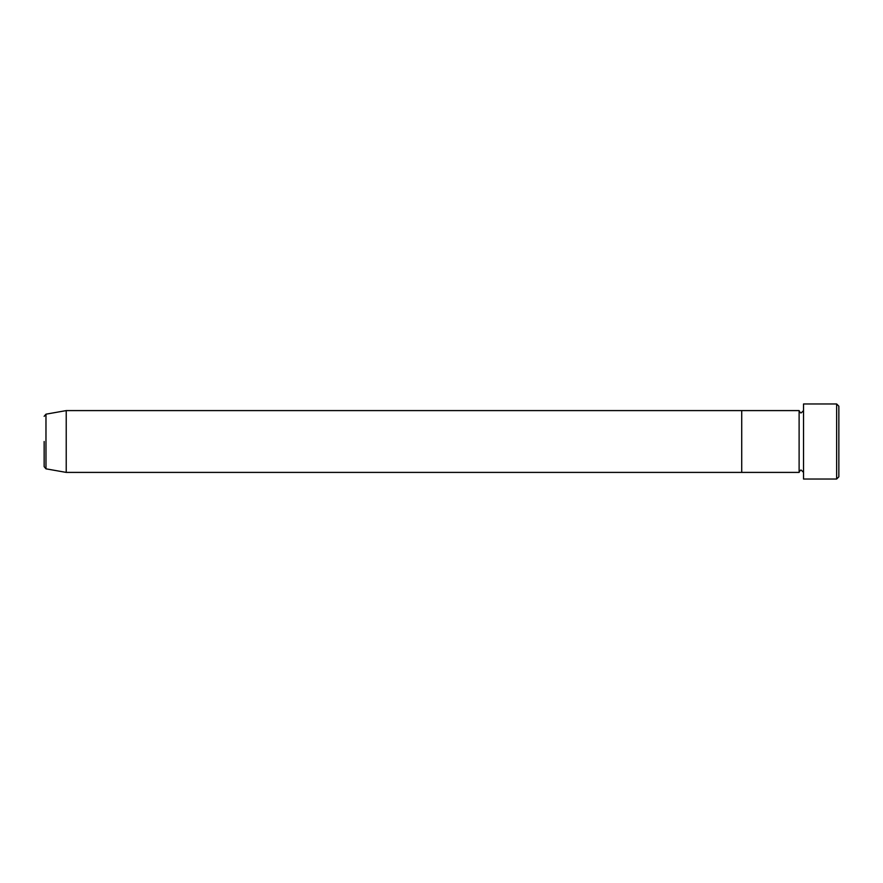 <?xml version="1.0" encoding="UTF-8"?>
<svg xmlns="http://www.w3.org/2000/svg" width="883" height="883" viewBox="0 0 883 883"><rect width="100%" height="100%" fill="white"/><g stroke="black" fill="none" stroke-linecap="round" stroke-linejoin="round"><path stroke-width="1.32" d="M836.643 403.973L838.85 406.18L838.85 476.82L836.643 479.028L836.643 403.973L803.53 403.973L803.53 479.028L836.643 479.028M799.115 410.595L799.115 472.405L741.72 472.405L741.72 441.5L741.72 472.405L66.225 472.405L66.225 410.595L741.72 410.595L741.72 441.5L741.72 410.595L799.115 410.595C799.998 412.482 800.738 413.222 801.322 412.803L803.53 410.595M66.225 410.595L45.971 414.171L45.971 468.829L44.15 466.666L44.15 441.5M803.53 472.405L801.322 470.197C800.738 469.778 799.998 470.518 799.115 472.405M45.971 468.829L66.225 472.405M45.971 414.171L44.15 416.334"/></g></svg>
